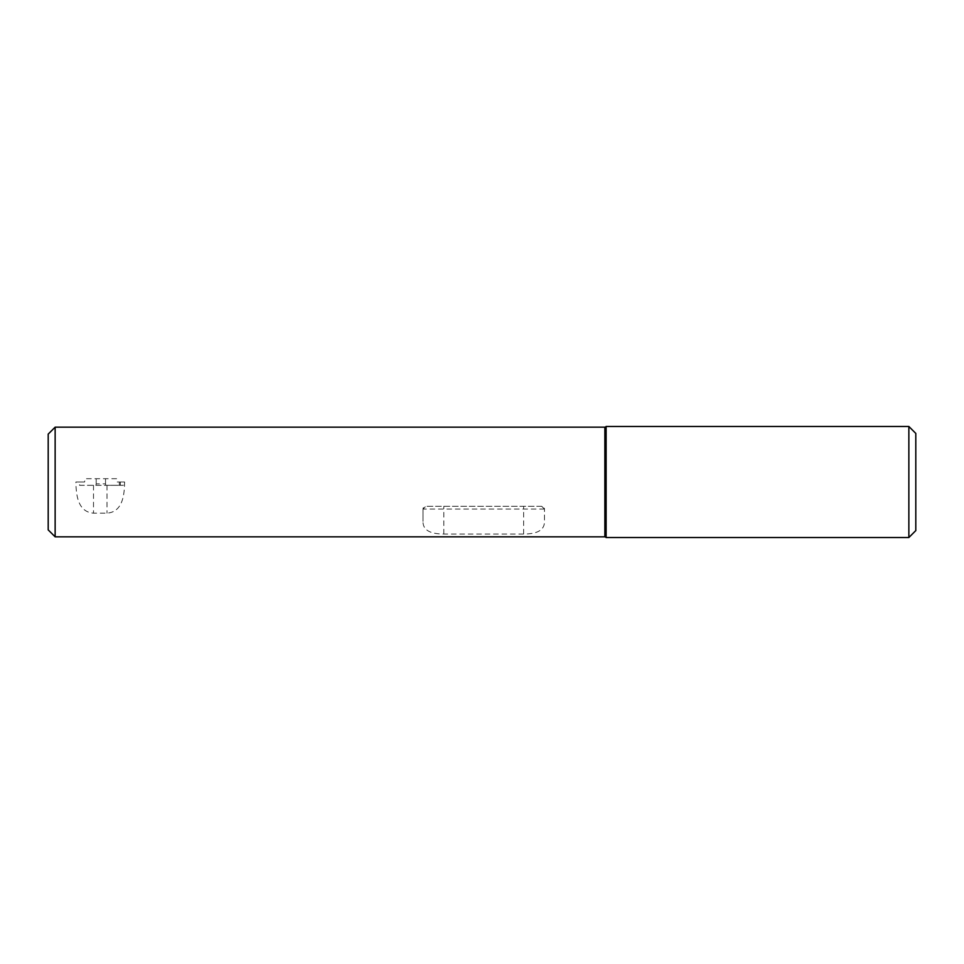 <?xml version="1.0" encoding="UTF-8"?>
<svg xmlns="http://www.w3.org/2000/svg" width="964" height="964" viewBox="0 0 964 964"><rect width="100%" height="100%" fill="white"/><g stroke="black" fill="none" stroke-linecap="round" stroke-linejoin="round"><path stroke-width="0.72" stroke-dasharray="4.82 3.62" d="M116.62 478.698L85.169 478.698L84.579 482L79.916 482L79.542 485.302L95.882 485.302L96.195 483.844L105.522 483.844L105.835 485.302L123.344 485.302L122.765 482L117.222 482L116.62 478.698L85.169 478.698M105.534 478.698L105.522 483.844M96.195 478.698L96.195 483.844M95.882 485.302L105.835 485.302M79.542 485.302L123.344 485.302M79.916 482L75.891 482C76.12 495.207 77.891 511.968 93.508 513.161L107.004 513.161C122.621 511.968 124.392 495.207 124.621 482L117.222 482M124.621 482L122.765 482M84.579 482L75.891 482M541.696 506.293L544.467 509.064A2.772 2.772 0 0 0 541.696 506.293L425.775 506.293L541.696 506.293M544.467 509.064L423.003 509.064A2.772 2.772 0 0 1 425.775 506.293L423.003 509.064L423.003 521.355C422.834 529.814 429.775 534.032 443.826 534.02L523.645 534.02C537.695 534.032 544.636 529.814 544.467 521.355L544.467 509.064L544.467 521.355M423.003 509.064L423.003 521.355M606.127 426.474L606.127 537.526M908.859 426.474L908.859 537.526M55.141 427.173L55.141 536.827M48.2 434.113L48.2 529.887M915.8 433.414L915.8 530.586M119.331 482L119.331 485.302M120.307 482L120.307 485.302M93.508 485.302L93.508 513.161M107.004 485.302L107.004 513.161M523.645 534.02L523.645 506.293M443.826 534.02L443.826 506.293M605.838 426.763L605.838 537.237M604.85 427.173L604.85 536.827"/><path stroke-width="1.45" d="M606.127 482L606.127 426.474L908.859 426.474L908.859 537.526L606.127 537.526L606.127 482M604.85 536.827L605.838 537.237L605.838 426.763A1.386 1.386 0 0 1 604.85 427.173L55.141 427.173L55.141 536.827L604.85 536.827L604.85 427.173M55.141 536.827L48.2 529.887L48.2 434.113L55.141 427.173M908.859 537.526L915.8 530.586L915.8 433.414L908.859 426.474"/></g></svg>
